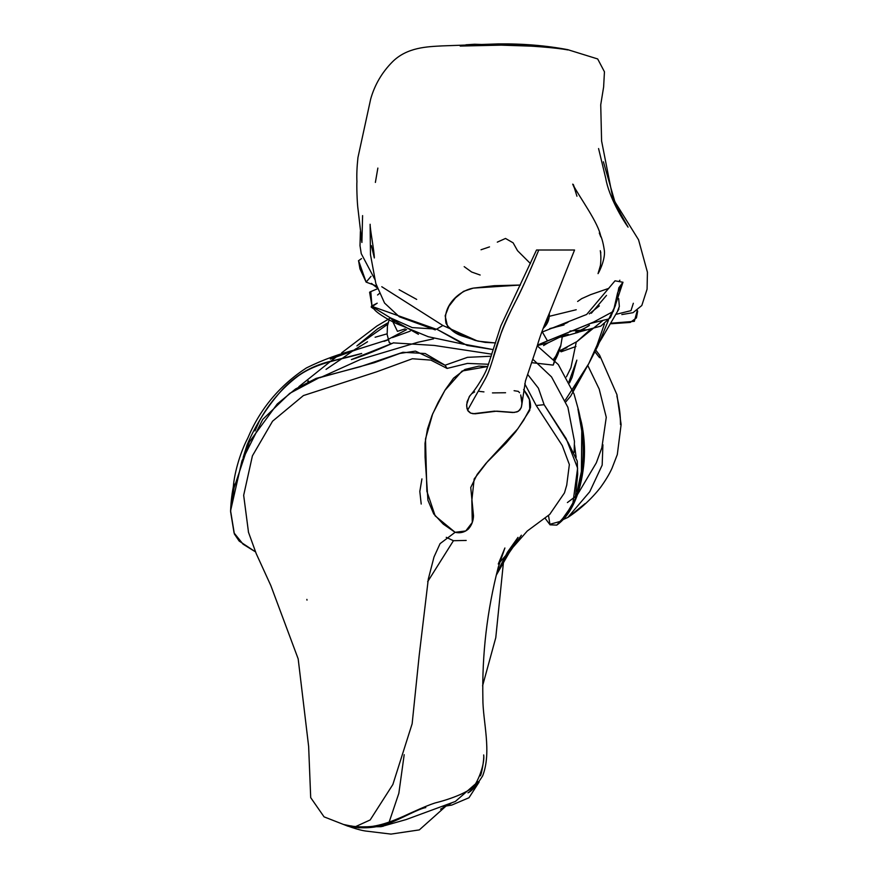 <?xml version="1.0" encoding="UTF-8"?>
<svg xmlns="http://www.w3.org/2000/svg" width="878" height="878" viewBox="0 0 878 878"><rect width="100%" height="100%" fill="white"/><g stroke="black" fill="none" stroke-linecap="round" stroke-linejoin="round"><path stroke-width="1.32" d="M455.122 532.309C460.116 533.44 464.528 532.353 468.347 529.061C471.585 525.472 473.308 521.071 473.505 515.858L470.74 487.499L477.171 474.405L485.951 463.354L506.046 443.094L515.66 431.811L523.716 420.167L530.466 407.688C530.85 402.892 529.566 398.25 526.635 393.75L523.617 389.536L529.423 399.479L529.807 410.267L517.844 428.749L487.641 461.477L474.164 478.971L471.826 500.592L472.276 522.465L465.768 530.949L455.122 532.309L435.17 515.88L426.884 491.296L425.49 439.022L432.7 413.779L444.861 390.425L462.08 371.021L487.685 366.543L478.861 366.126L464.956 369.451L453.564 378.155L445.256 389.766L438.144 402.333L432.031 415.404L427.498 428.991L425.018 443.269L425.073 457.175L427.937 500.284L433.699 513.882L443.247 524.1L455.122 532.309L440.076 543.625L434.006 556.981L428.31 579.052L419.179 655.592L412.144 723.757L392.861 784.515L370.176 819.953L354.997 826.878L381.019 826.692L406.119 819.569L455.375 801.449L478.049 781.683C472.88 791.287 450.205 799.21 435.312 802.898C408.852 811.349 381.469 832.498 350.618 825.847L354.997 826.878M466.196 540.453L453.443 540.705L446.243 537.347M453.443 540.705L427.652 581.708M404.187 754.707L398.842 793.306L389.031 822.423M383.115 826.319L358.915 827.8L350.618 825.847M421.21 504.049L419.816 491.45L421.934 478.883M567.868 517.427L562.93 519.655M545.128 518.294L549.694 524.342L560.735 521.291L572.73 504.444L577.614 468.139L566.178 438.627L544.119 404.692L536.217 405.504L524.748 383.774M576.133 457.284L574.497 445.025M566.716 485.194L569.361 464.561L562.26 445.541L536.217 405.504L544.119 404.692L538.39 388.164L527.601 374.346L538.379 388.142L544.119 404.692L568.209 442.71L577.241 461.038L577.691 474.208L575.211 499.066C582.136 479.926 584.539 458.195 582.399 433.897C581.466 424.491 580.16 416.545 578.503 410.048L574.025 393.937L558.309 364.557L537.248 345.844M488.585 364.26L467.48 363.404L447.089 368.431L445.047 365.226L467.447 357.346L491.252 356.227L467.502 357.335L445.047 365.226L425.182 353.527L402.914 352.287L360.024 366.774L316.113 378.407L295.546 388.976L277.228 403.99L249.407 441.941L234.064 487.839L230.574 511.523L234.075 532.946L243.074 544.184L255.509 551.878L239.167 541.057L234.382 534.011L230.585 510.776L241.922 460.939L262.752 419.388L289.718 393.377L318.868 377.88L374.335 362.691L399.808 353.439L415.492 351.123L445.047 365.226L447.089 368.431L430.846 360.101L412.375 358.751L376.486 371.866L303.404 395.572L272.564 421.199L252.414 455.847L243.667 495.302L248.507 532.364M326.045 369.386L341.74 358.751L326.045 369.386M341.871 358.663L352.583 351.057L341.871 358.663M354.558 349.707L356.062 348.709M359.091 346.799L360.606 345.877M365.972 342.705L367.256 341.926M375.115 337.251L387.077 333.838M367.542 341.751L353.351 350.531M308.496 380.887L307.739 381.403M602.923 444.74L602.165 465.131L589.764 491.724L567.814 517.46C580.314 509.196 591.157 499.275 600.332 487.685C605.557 480.475 609.464 473.955 612.065 468.139L617.311 454.552L621.119 424.502L616.96 394.727L599.597 355.151L595.701 350.015M548.498 515.485L550.023 524.824L556.762 525.11L565.75 515.112L575.211 499.066M389.108 319.932L387.461 325.793L387.143 334.518L389.294 342.629L391.303 343.682M393.399 342.881L434.27 345.438L491.856 354.174M531.991 362.702L553.217 365.105L554.633 360.199M390.073 317.606L394.365 321.886M371.306 307.157L377.2 303.184L371.372 306.17L371.251 307.168L374.127 309.166C376.958 313.435 392.784 322.665 402.135 325.903L428.223 336.713L463.968 344.308M548.256 342.76L543.57 345.57M370.384 292.637L369.594 292.209L371.954 305.873L370.801 291.825L369.594 292.209L370.582 293.307M371.372 306.17L436.432 329.261L437.332 328.723L436.432 329.261M371.251 307.168L373.413 307.454L390.194 317.748L412.232 327.593L436.651 329.129L442.874 325.497L477.336 340.971M381.776 286.722L442.874 325.497L436.651 329.129L467.052 345.416L493.151 349.598L463.266 344.033L436.651 329.129M559.11 351.134L576.923 341.597L590.093 329.755M541.693 332.268L542.33 331.983L547.477 340.884L537.479 345.098L593.66 322.039L613.349 311.394L617.629 292.769L622.985 282.222L618.836 287.764L615.423 305.445L608.816 318.944L590.345 323.477L547.477 340.884L542.33 331.983L586.669 314.456L615.017 280.817L622.985 282.255M599.356 305.873L589.27 313.896M566.903 347.666L558.858 351.233M377.562 294.997L379.318 293.548M521.916 404.089L525.45 380.975L537.325 345.603C539.608 337.371 543.712 326.353 549.65 312.546L574.552 250.011L538.774 250.011C527.59 276.647 519.633 294.229 514.892 302.745C504.422 323.225 497.058 342.124 492.788 359.442C486.192 380.328 487.202 374.511 467.601 410.224C487.202 374.511 486.192 380.328 492.788 359.442L501.514 331.939C509.734 309.704 516.055 304.984 538.774 250.011L536.524 250.011L500.844 325.925L487.751 366.367C485.336 374.335 475.7 389.711 469.785 395.879M474.625 391.917L471.695 393.706L469.225 396.724L466.668 404.528L466.953 408.391L468.128 411.091L470.334 412.956L473.132 413.747L494.435 411.134L512.752 412.528L517.109 411.881L519.919 409.949L521.455 406.876L521.982 402.475L521.323 396.977M521.861 404.692L521.126 407.886L518.426 411.244L514.256 412.462L496.772 411.156L475.042 413.812L470.74 413.143L467.601 410.224L466.646 405.976L467.14 401.63L469.906 395.704M479.388 391.368L483.943 391.895M492.448 392.905L505.563 392.74M514.091 390.699L518.316 391.368L519.578 392.707M520.709 394.968L521.949 403.595M537.292 250.011L573.806 250.011M559.934 350.816L561.119 351.804L563.325 349.367L561.119 351.804L575.957 346.492M392.905 321.864L397.449 331.346L405.131 328.877M358.608 260.975L359.958 268.866L366.126 282.112L371.032 276.351L366.126 282.112L376.508 285.998L366.126 282.112L358.882 261.501M637.68 311.152L636.418 317.902L630.272 322.435L611.56 323.159L634.344 321.337L637.318 310.34M633.334 303.261L630.986 310.647L616.466 314.225M576.231 309.736L549.277 316.321M617.914 310.746L619.352 306.389L618.672 298.586L619.352 306.389L617.585 311.01M572.983 391.061L588.743 363.679L565.289 400.149M597.15 344.933L595.514 348.698L601.847 338.271L618.902 309.034M604.393 323.96L597.095 345.054L588.743 363.679L597.742 346.162L608.41 320.272M495.071 342.925L478.258 341.191L463.979 336.57C456.231 334.474 450.304 330.161 446.189 323.62C441.843 307.201 458.283 290.75 473.33 288.116L520.413 285.032L494.259 285.701L473.33 288.116L463.518 291.353L455.473 297.872L448.921 306.246L445.157 315.795L447.418 326.023L455.55 332.773L475.13 340.412L485.238 342.409L495.576 342.903M543.12 328.416L544.942 326.484L549.156 317.375L549.299 313.369C549.551 319.449 547.488 324.465 543.12 328.416M497.299 242.141L505.498 238.454L513.125 242.833L517.537 250.702L530.444 263.576M480.145 275.023L471.662 272.026L464.177 266.649M481.023 249.758L489.507 246.894M248.375 531.947L256.2 553.579L270.819 585.56L298.18 658.884L308.639 746.443L310.702 797.641L324.07 816.858L347.787 826.132C362.329 829.084 376.245 828.097 389.536 823.158C401.959 818.274 419.058 808.572 425.808 807.584C418.63 808.364 401.081 817.912 391.215 821.808C379.505 826.417 366.356 827.877 351.793 826.187L344.176 824.607C343.068 824.124 357.939 830.467 367.662 831.268L390.973 834.1L419.322 829.897L446.035 806.059M440.591 809.165L450.996 803.392M443.05 806.498L451.687 805.104L468.973 797.751L479.125 782.068M482.582 685.861L495.774 637.691L503.621 560.735L521.367 535.207M567.386 502.567L575.408 496.542M577.428 494.698L596.316 462.849L601.847 447.769L606.27 417.291L599.191 389.064L587.832 365.566M406.635 329.59L387.121 339.94M480.321 775.856C481.407 775 484.382 758.735 483.679 754.948C485.106 765.451 475.843 788.312 467.952 792.834C471.486 791.451 476.37 785.821 482.626 775.943C492.031 751.853 482.735 721.277 482.867 698.482C481.956 654.308 487.092 610.539 498.276 567.166L504.894 547.993L498.276 564.027L527.261 531.025L549.694 514.42L564.466 492.898L566.804 484.875M574.102 452.455L574.453 441.316L567.901 407.304L551.538 376.914L533.067 359.464M433.556 338.831L417.665 342.321L360.737 359.332L320.207 377.683M306.993 600.135L306.894 599.378M496.86 572.829L507.418 552.284L517.998 537.369L496.333 575.09M389.722 318.396L376.805 326.089L341.685 352.813M339.391 354.635L336.976 356.446M336.702 356.655L330.644 361.297M330.271 361.593L298.871 386.671M410.224 331.149L392.378 337.591M388.175 339.501L384.026 341.344L388.274 339.819M388.219 339.643L349.334 351.924L330.293 359.08L358.268 349.049C340.137 353.494 322.841 359.793 306.367 367.948C279.577 385.53 260.031 408.961 247.717 438.232C239.892 453.081 233.614 475.393 233.197 489.298L233.987 483.701C232.154 491.757 231.024 500.778 230.585 510.776M243.162 457.449L247.091 444.872C255.915 424.184 268.042 405.329 283.473 388.306C297.28 374.006 313.753 364.809 332.894 360.737L361.692 353.472C341.531 359.837 317.276 361.988 297.883 376.179C281.959 388.274 269.173 403.112 259.526 420.705L254.982 430.922M351.409 359.574L393.728 342.76C381.952 347.907 364.227 355.82 351.409 359.574M387.802 324.201L356.885 345.899L377.595 328.833L388.208 322.654M594.856 351.617L599.608 357.741L594.823 351.672M556.762 525.11C573.553 513.279 581.927 487.959 584.144 460.796C585.055 448.087 584.188 435.477 581.543 422.955L577.943 408.983L581.774 430.933L581.401 471.486L577.131 491.384M616.872 395.945C619.407 406.481 620.603 415.996 620.461 424.491C620.505 418.257 619.802 411.014 618.342 402.761L616.872 395.945M585.099 503.599L572.017 514.179L585.099 503.599M553.908 359.409L556.784 355.217L560.658 346.349L562.271 336.889M553.217 365.105L555.105 360.243C557.815 355.184 559.582 350.465 560.427 346.075L555.708 356.314L553.612 359.091M370.066 291.913L377.408 288.807M570.009 331.006L586.383 329.777L575.759 331.972C577.614 331.928 588.666 326.364 589.434 325.288L578.152 332.389L562.315 336.889L558.606 337.13M559.769 336.45L568.307 334.353L559.341 337.382L548.289 342.76L537.325 345.603M402.135 325.903L397.932 323.741M576.923 341.597L602.275 321.041M615.785 303.898L622.985 282.244M578.942 332.005L600.815 326.111L610.528 317.408L615.423 305.445M418.444 334.309L391.544 319.186M358.454 260.788L361.538 258.593M630.272 322.435L611.22 323.741M377.057 287.764L371.581 283.583M371.306 283.396L372.107 283.813M577.625 301.472L581.642 298.663L590.653 294.635L608.849 288.335M566.442 376.838L570.941 367.695L576.264 342.058M588.743 363.679L570.612 396.208L565.915 401.751M568.977 381.689L576.846 360.123L572.16 377.244L569.548 382.896M362.592 215.604L361.901 242.482L358.147 210.325C356.973 202.664 356.6 183.963 356.94 181.548L356.94 181.9C356.589 175.249 356.918 167.149 357.939 157.612L370.681 99.027C374.697 84.837 381.93 72.468 392.367 61.921C407.107 47.105 427.641 46.699 442.183 45.897L498.243 43.9C522.816 43.615 545.984 45.535 567.748 49.662L597.688 58.958L604.448 71.798L603.625 86.988L600.728 104.8L601.595 141.007L612.943 198.637L638.547 239.771L647.426 272.224L647.075 289.18L641.807 305.511L633.016 312.678L621.822 314.576M619.868 280.214L618.979 281.597M399.139 289.718L416.688 299.409M374.972 279.61L361.253 253.654L360.002 245.686L360.397 231.441M568.494 321.71C567.945 323.104 552.317 328.635 549.782 328.602L564.027 324.948M371.383 245.62L374.335 257.967C374.291 251.042 370.077 229.806 370.121 224.263L370.472 254.664L375.85 283.572L384.542 303.042L399.314 316.771L435.29 329.898M445.859 322.698L446.189 323.62M603.405 161.804L614.622 200.941L620.483 213.606L628.077 227.161C622.809 219.895 608.882 197.056 605.732 178.267L598.576 148.558M576.945 196.222L573.301 184.49L576.067 191.766L572.697 184.15C579.195 196.87 598.95 223.33 600.826 236.928L599.29 233.01C601.408 236.5 603.043 241.944 604.174 249.341C605.897 257.517 600.135 270.259 598.05 273.64L600.431 265.452C601.057 259.965 601.013 255.048 600.311 250.691L600.826 252.875M591.344 313.237L606.5 295.403M377.858 168.071L375.378 182.426L377.858 168.071M460.204 46.062L523.354 44.635L539.926 46.369L513.356 44.646L460.204 46.062M474.658 44.251L539.344 46.413C548.421 46.797 563.325 48.806 567.792 49.925C556.608 47.708 528.83 45.645 511.029 45.239C496.652 44.679 476.666 44.196 465.944 44.8L474.658 44.251"/></g></svg>
